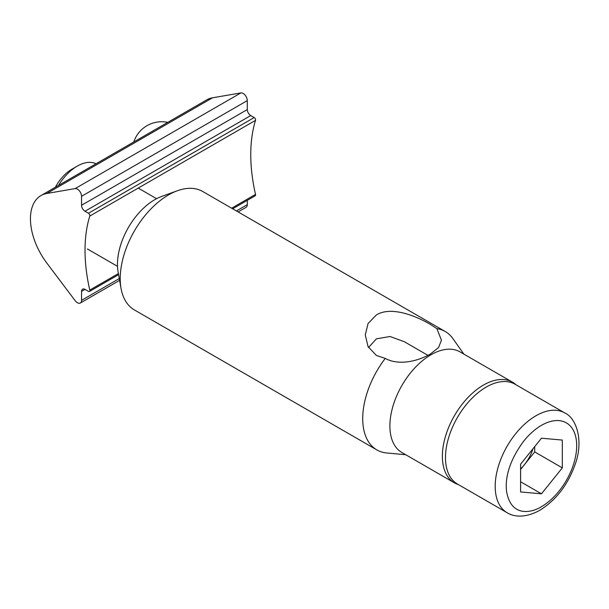 <?xml version="1.0" encoding="UTF-8"?>
<svg xmlns="http://www.w3.org/2000/svg" width="609" height="609" viewBox="0 0 609 609"><rect width="100%" height="100%" fill="white"/><g stroke="black" fill="none" stroke-linecap="round" stroke-linejoin="round"><path stroke-width="0.91" d="M55.358 187.267A31.447 18.156 120 0 1 71.885 169.226L77.267 166.112A39.067 22.556 120 0 0 58.494 185.456M457.412 484.018A57.619 33.267 -60 0 1 448.582 437.841A57.619 33.267 -60 0 1 486.226 387.073A57.619 33.267 -60 0 1 515.031 384.218L564.756 412.925A57.619 33.267 -60 0 0 535.943 415.772A57.619 33.267 -60 0 0 498.299 466.547A57.619 33.267 -60 0 0 507.137 512.725L457.412 484.018M541.47 506.68C535.418 510.814 511.233 520.368 506.475 490.839C506.612 488.92 502.539 469.539 523.862 440.962A49.809 28.752 -60 0 1 541.47 425.341A49.809 28.752 -60 0 1 575.49 435.846A49.809 28.752 -60 0 1 559.077 491.067C553.619 497.812 547.75 503.019 541.47 506.68M520.611 468.938A29.491 17.029 120 0 0 524.273 464.895A29.491 17.029 120 0 0 532.898 448.871M96.047 163.775A39.067 22.556 120 0 0 77.267 166.112L71.885 169.226M541.47 438.206L562.32 440.063L562.32 467.872L541.47 493.815L520.611 491.958L520.611 464.149L541.47 438.206M534.702 446.625L534.702 451.924L562.32 467.872M520.611 481.78L541.47 493.815M520.611 469.448L534.702 451.924M405.723 454.74L385.246 452.814A68.36 39.471 -60 0 1 376.872 449.922A68.36 39.471 -60 0 1 385.246 358.419L376.423 355.466L368.087 346.673L365.271 334.965L368.08 323.486L376.423 314.906C391.153 305.946 415.665 315.736 430.289 324.369L436.866 328.624A68.36 39.471 -60 0 1 445.24 331.517A68.36 39.471 -60 0 1 452.883 338.589L463.837 354.095M445.24 331.517L202.744 191.515A68.36 39.471 120 0 0 177.417 190.731A68.36 39.471 120 0 0 168.564 194.895A68.36 39.471 120 0 0 121.039 288.377A68.36 39.471 120 0 0 134.383 309.92L376.872 449.922M177.417 190.731L161.583 196.471A52.739 30.45 120 0 0 154.755 199.683A52.739 30.45 120 0 0 118.093 271.789L121.039 288.377M458.41 484.589A58.106 33.548 -60 0 1 454.405 482.846L401.925 452.54A58.106 33.548 -60 0 1 393.018 405.982A58.106 33.548 -60 0 1 430.982 354.773A58.106 33.548 -60 0 1 460.031 351.895L512.512 382.201A58.106 33.548 -60 0 1 516.029 384.789M436.866 328.624L441.441 340.203L438.541 347.572L430.289 354.088C418.855 360.688 399.481 366.161 385.246 358.419M404.346 341.733L390.057 336.511L376.423 338.825L368.536 347.495M454.405 482.846A58.106 33.548 -60 0 1 445.499 436.28A58.106 33.548 -60 0 1 483.462 385.078A58.106 33.548 -60 0 1 512.512 382.201M81.553 291.384A4.88 2.817 60 0 1 82.565 289.146A4.88 2.817 60 0 1 85.001 289.389L81.553 291.384L81.553 300.344A5.862 3.38 60 0 1 80.335 303.031A5.862 3.38 60 0 1 75.151 300.663L46.802 263.035A50.783 29.323 60 0 1 30.45 218.821A50.783 29.323 60 0 1 40.97 195.573A50.783 29.323 60 0 1 46.802 193.487L75.151 188.592A5.862 3.38 60 0 1 79.383 190.845A5.862 3.38 60 0 1 81.553 196.304L81.553 205.263L247.284 109.574L247.284 100.614A5.862 3.38 -120 0 0 245.123 95.164A5.862 3.38 -120 0 0 240.89 92.911L212.541 97.798L46.802 193.487M247.284 109.574A4.88 2.817 -120 0 0 250.741 115.558L85.001 211.247L88.457 213.241A1.956 1.127 60 0 1 89.782 216.058L255.514 120.369A156.254 90.216 -120 0 0 250.763 154.64A156.254 90.216 -120 0 0 255.514 194.4L231.633 208.194M89.782 216.058A156.254 90.216 -120 0 0 85.024 250.329A156.254 90.216 -120 0 0 89.782 290.09A1.956 1.127 60 0 1 89.432 291.483A1.956 1.127 60 0 1 88.457 291.384L85.001 289.389M238.119 211.932L246.074 207.342A5.862 3.38 -120 0 0 247.284 204.662L236.399 210.942M247.284 200.346L247.284 204.662M40.97 195.573L206.702 99.884A50.783 29.323 60 0 1 212.541 97.798M255.514 120.369A1.956 1.127 -120 0 0 254.197 117.552L250.741 115.558M232.668 208.788L255.171 195.793A1.956 1.127 -120 0 0 255.514 194.4M85.001 211.247A4.88 2.817 60 0 1 81.553 205.263M119.295 278.557L81.553 300.344M118.405 273.563L89.782 290.09M75.151 188.592L240.89 92.911M254.197 117.552L88.457 213.241M81.553 196.304L247.284 100.614M87.399 248.959L117.507 266.346M507.137 512.725C513.235 516.645 524.806 518.617 539.848 510.258C556.329 499.974 568.189 484.414 575.429 463.586C583.734 440.376 576.32 417.926 564.756 412.925M138.22 188.09L156.566 198.686M404.269 341.695L427.944 355.359M167.741 122.379A29.301 29.301 0 0 0 133.797 141.981M80.335 303.031L119.615 280.353M89.432 291.483L118.595 274.644"/></g></svg>
